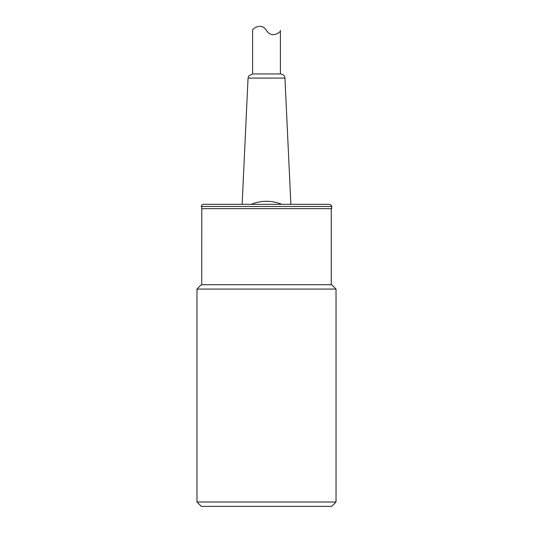 <?xml version="1.0" encoding="UTF-8"?>
<svg xmlns="http://www.w3.org/2000/svg" width="533" height="533" viewBox="0 0 533 533"><rect width="100%" height="100%" fill="white"/><g stroke="black" fill="none" stroke-linecap="round" stroke-linejoin="round"><path stroke-width="0.8" d="M252.595 73.954L252.595 30.494C251.523 29.502 261.043 21.68 266.5 30.494C271.957 39.315 281.477 31.494 280.405 30.494C281.477 31.494 271.957 39.315 266.5 30.494M280.405 30.494L280.405 73.954M281.71 204.326C276.84 202.307 271.77 201.294 266.5 201.281A39.549 39.549 0 0 0 251.29 204.326M242.135 204.326L248.052 78.098L284.948 78.098L290.865 204.326M284.948 78.098L284.649 76.712C284.709 76.845 284.209 74.453 280.605 73.954L252.395 73.954L248.744 75.946L248.052 78.098M201.787 206.498L331.686 206.498C332.159 206.044 331.433 205.318 329.514 204.326L203.486 204.326A2.172 2.172 0 0 0 201.314 206.498L201.787 206.498L201.747 284.722M201.787 208.669L331.686 208.669L331.686 206.498M196.97 502.006L201.314 506.35L331.686 506.35L336.03 502.006L196.97 502.006L196.97 289.066L336.03 289.066L331.686 284.722L201.314 284.722L196.97 289.066M336.03 289.066L336.03 502.006M331.253 208.669L331.253 284.722"/></g></svg>
